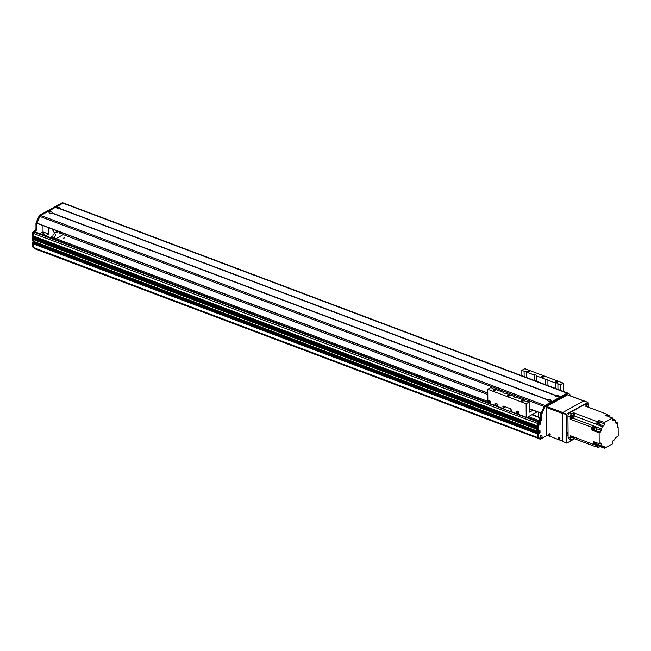 <?xml version="1.0" encoding="UTF-8"?>
<svg xmlns="http://www.w3.org/2000/svg" width="651" height="651" viewBox="0 0 651 651"><rect width="100%" height="100%" fill="white"/><g stroke="black" fill="none" stroke-linecap="round" stroke-linejoin="round"><path stroke-width="0.98" d="M539.956 437.163L540.647 436.072M51.51 236.931L487.843 401.374M528.417 416.656L538.678 420.53M539.866 439.002L35.512 249.032L33.958 247.73A50.664 28.937 -69.4 0 1 33.453 243.995L33.901 242.644M33.543 242.489L34.381 242.807L34.951 242.042M33.453 243.979L537.702 434.005L537.807 432.801L539.061 433.371L540.029 432.663L539.964 430.474L538.564 431.678L33.486 241.334L33.714 239.299L537.661 429.221L33.714 239.299M33.73 239.308A0.781 0.448 110.6 0 0 34.43 238.689M33.445 238.315L537.661 428.334L33.445 238.315L33.404 237.29L537.653 426.966L33.697 237.054M33.722 237.062A0.781 0.448 110.6 0 0 34.413 236.435M33.429 236.069L537.645 426.088L33.429 236.069L33.38 233.432A1.082 0.618 -69.4 0 1 34.072 232.081L34.413 231.886A1.448 0.83 -69.4 0 1 34.934 231.821L487.851 402.505M487.794 394.604L63.245 234.612M63.603 238.103L64.823 237.835L63.603 238.103M539.166 423.158L538.906 422.637M537.677 426.096L537.628 423.459A1.082 0.618 -69.4 0 1 537.978 422.409M537.685 428.35L537.718 427.186M63.472 203.031L62.716 202.746A1.807 1.033 -69.4 0 0 62.065 202.835L39.914 215.139A1.807 1.033 -69.4 0 0 39.06 216.148A72.383 41.347 -69.4 0 0 36.187 222.675A1.807 1.033 -69.4 0 0 35.968 223.757L36 228.289A1.807 1.033 110.6 0 1 34.853 230.544L33.697 231.186A1.807 1.033 -69.4 0 0 32.648 232.716L32.566 233.449L33.38 233.75L33.437 241.228L32.656 241.025L537.677 431.263L537.734 429.432M539.199 431.963L539.191 430.872L539.199 432.354L538.621 432.834L539.199 431.963L34.951 241.936M538.084 432.646L537.693 433.029L538.523 433.346L32.615 242.685L33.876 242.611L538.084 432.646M539.76 439.067L538.206 437.765M538.678 421.588A1.196 0.545 179.6 0 1 538.637 421.449A1.196 0.545 179.6 0 1 539.915 420.896M538.605 423.248L539.085 423.427M537.466 421.205L540.908 419.578M540.599 419.464L540.55 413.092M52.845 236.354A1.994 1.139 -69.4 0 1 53.512 234.417A1.994 1.139 -69.4 0 1 54.822 233.782A1.994 1.139 -69.4 0 1 55.18 236.044A1.994 1.139 -69.4 0 1 53.415 237.509A1.994 1.139 -69.4 0 1 52.845 236.354M61.821 232.676A1.994 1.139 -69.4 0 1 60.25 233.709A1.994 1.139 -69.4 0 1 59.68 232.553A1.994 1.139 -69.4 0 1 59.754 231.902M50.298 237.607L51.746 237.021M56.01 238.632L63.359 234.547L63.35 233.253M57.866 231.186A8.056 4.598 -69.4 0 1 56.417 232.285A8.056 4.598 -69.4 0 1 56.1 232.448M54.269 232.383A7.6 4.337 110.6 0 0 57.548 231.064M58.077 231.268A7.6 4.337 -69.4 0 1 54.513 232.529M58.663 231.487A7.6 4.337 -69.4 0 1 54.798 232.659A7.6 4.337 -69.4 0 1 52.674 229.233M53.016 230.657A7.6 4.337 110.6 0 0 54.212 229.811M52.837 230.104A6.876 3.93 110.6 0 0 53.659 229.6M42.299 234.596A1.196 0.545 179.6 0 1 42.177 234.352A1.196 0.545 179.6 0 1 43.365 233.799A1.196 0.545 179.6 0 1 44.561 234.336A1.196 0.545 179.6 0 1 43.047 234.873M48.54 227.671L48.581 234.043L45.448 235.784M39.89 233.685L43.023 231.943L48.581 234.043M43.023 231.943L42.982 225.58M594.672 431.117L595.689 430.555L600.132 432.231L599.115 432.793L594.672 431.117L594.648 428.399A166.477 95.087 -69.4 0 1 596.593 427.105L601.044 428.781A166.477 95.087 -69.4 0 1 601.076 428.757A1.994 1.139 110.6 0 0 602.248 426.568L596.821 424.525A1.994 1.139 110.6 0 0 596.829 424.411L574.174 415.875A166.477 95.087 110.6 0 1 574.312 413.035L573.482 412.718A166.477 95.087 110.6 0 0 573.393 414.427A2.352 1.343 -69.4 0 1 573.149 417.031A2.352 1.343 -69.4 0 1 571.375 418.381L572.213 418.699A166.477 95.087 110.6 0 0 571.025 419.496L591.873 427.349L591.873 428.212A1.375 0.789 110.6 0 0 591.881 429.033L591.889 430.075L592.801 429.562M574.174 415.875A1.994 1.139 -69.4 0 1 573.002 418.178A166.477 95.087 110.6 0 0 571.025 419.488L570.186 419.179L570.17 416.819A2.531 1.448 -69.4 0 1 571.781 413.67L569.552 412.832L584.85 404.328A2.531 1.448 110.6 0 1 585.762 404.206L587.983 405.044A2.531 1.448 -69.4 0 1 588.707 406.517L588.716 407.371M596.829 424.411A166.477 95.087 -69.4 0 1 596.967 421.571L574.312 413.035A166.477 95.087 110.6 0 0 574.231 414.744L573.393 414.427M587.983 405.044A2.531 1.448 -69.4 0 0 587.072 405.166L585.371 406.11L607.058 414.28L606.431 414.63A1.375 0.789 110.6 0 0 606.138 414.72A1.375 0.789 110.6 0 0 605.845 414.956L605.096 415.371L607.041 416.103L609.002 415.012L609.832 415.33L607.871 416.42L612.322 418.097L604.462 422.458L604.478 423.874A1.627 0.928 110.6 0 1 603.444 425.9L602.248 426.568M574.385 437.22A166.477 95.087 110.6 0 0 574.491 438.766L595.34 446.619L595.909 446.301M573.555 436.911A166.477 95.087 110.6 0 0 573.661 438.448L571.96 439.392A2.531 1.448 -69.4 0 1 571.049 439.515A2.531 1.448 -69.4 0 1 570.317 438.042L570.3 435.682L593.793 444.535L593.769 441.655L599.189 443.697L600.214 443.128A1.627 0.928 110.6 0 1 600.8 443.054A1.627 0.928 110.6 0 1 601.264 443.998L601.28 445.658L595.877 443.624M609.938 416.868L612.217 418.056M612.322 418.821L614.454 419.626A166.477 95.087 -69.4 0 1 614.454 419.675A1.994 1.139 110.6 0 0 615.024 420.709A1.994 1.139 110.6 0 0 615.569 420.692L615.586 422.353A1.627 0.928 110.6 0 0 616.049 423.296A1.627 0.928 110.6 0 0 616.635 423.223L617.653 422.654L615.577 421.872M617.653 422.654L617.685 427.316L618.149 427.056L617.685 426.885M618.149 427.056L618.214 435.869L617.75 436.276A166.477 95.087 -69.4 0 1 615.773 437.594A1.994 1.139 110.6 0 0 614.601 439.783L613.405 440.442A1.627 0.928 110.6 0 0 612.371 442.477L612.388 443.884L604.527 448.254L600.084 446.578L598.123 447.668A166.477 95.087 -69.4 0 1 597.952 445.048L602.395 446.724A166.477 95.087 -69.4 0 1 602.395 446.676A1.994 1.139 110.6 0 0 601.825 445.642A1.994 1.139 110.6 0 0 601.28 445.658M573.661 438.448L574.491 438.766M595.34 446.619A166.477 95.087 -69.4 0 1 595.169 443.99L595.722 444.202A166.477 95.087 110.6 0 0 595.722 444.21L597.113 444.739A166.477 95.087 110.6 0 0 597.284 447.351L598.123 447.668M596.365 446.358A1.375 0.789 -69.4 0 1 596.039 446.35A1.375 0.789 -69.4 0 1 596.023 444.324M595.746 444.218A1.375 0.789 110.6 0 0 595.763 446.244A1.375 0.789 110.6 0 0 595.909 446.277M595.421 443.811A166.477 95.087 -69.4 0 1 593.793 444.535M571.049 439.515L568.828 438.676A2.531 1.448 110.6 0 1 568.095 437.203L567.949 415.981L570.17 416.819M599.115 432.793L599.189 443.697M591.889 430.075L593.834 430.807L593.818 428.081L594.648 428.399M592.825 429.554A1.375 0.789 -69.4 0 1 592.5 429.554A1.375 0.789 -69.4 0 1 592.255 427.984A1.375 0.789 -69.4 0 1 593.468 426.975A1.375 0.789 -69.4 0 1 593.72 427.186M593.321 426.95A1.375 0.789 110.6 0 0 593.191 426.869A1.375 0.789 110.6 0 0 591.873 428.212M591.881 429.033A1.375 0.789 110.6 0 0 592.223 429.448A1.375 0.789 110.6 0 0 592.369 429.473M593.834 427.227L593.826 426.047L594.379 426.259A166.477 95.087 110.6 0 0 594.371 426.267L595.763 426.787A166.477 95.087 110.6 0 0 593.818 428.081M591.873 427.349A166.477 95.087 -69.4 0 1 593.826 426.047M573.482 412.718L571.781 413.67M596.967 421.571L599.042 420.416L604.462 422.458M605.755 415.623A1.375 0.789 -69.4 0 1 606.415 414.825A1.375 0.789 -69.4 0 1 606.911 414.76A1.375 0.789 -69.4 0 1 607.155 414.972M605.845 414.956A1.375 0.789 110.6 0 0 605.471 415.517M607.058 414.28A166.477 95.087 -69.4 0 1 607.098 414.89M606.537 415.916A1.269 0.724 -69.4 0 1 607.595 415.135L606.87 414.866A1.269 0.724 110.6 0 0 605.812 415.639M607.595 415.135A1.269 0.724 -69.4 0 1 607.928 415.607M609.832 415.33A166.477 95.087 -69.4 0 1 609.963 417.21M615.569 420.692L614.625 420.334M611.81 417.901A166.477 95.087 -69.4 0 1 612.217 417.73M614.454 419.626L613.266 420.286A1.448 0.83 110.6 0 1 612.746 420.351A1.448 0.83 110.6 0 1 612.331 419.513L612.322 418.097M601.044 428.781L601.052 430.425L596.609 428.749A1.448 0.83 -69.4 0 1 595.689 430.555M600.132 432.231A1.448 0.83 110.6 0 0 601.052 430.425M602.395 446.724L603.583 446.065A1.448 0.83 110.6 0 1 604.104 446A1.448 0.83 110.6 0 1 604.519 446.838L604.527 448.254M592.443 430.278L593.403 429.75L592.443 430.278M594.379 427.536L594.371 426.267M618.198 433.265L618.173 430.62M600.084 446.578L600.076 445.854M594.501 443.567A1.082 0.618 -69.4 0 1 594.428 443.543A1.082 0.618 -69.4 0 1 594.444 441.907M594.591 441.964A1.066 0.61 110.6 0 0 594.575 443.583A1.066 0.61 110.6 0 0 594.672 443.6A1.082 0.618 -69.4 0 1 594.566 443.6A1.082 0.618 -69.4 0 1 594.583 441.956M594.998 443.665A1.066 0.61 -69.4 0 1 594.77 443.656A1.066 0.61 -69.4 0 1 594.786 442.037M594.827 442.053A0.993 0.57 110.6 0 0 594.794 443.583L595.348 443.795A0.993 0.57 -69.4 0 1 595.388 442.265M596.332 442.615A0.993 0.57 -69.4 0 1 595.706 443.746A0.993 0.57 -69.4 0 1 595.348 443.795M596.609 428.749L596.593 427.105M596.821 424.525L598.025 423.858L603.444 425.9M599.042 420.416L599.05 421.758M597.699 423.459A1.082 0.618 -69.4 0 1 597.626 423.443A1.082 0.618 -69.4 0 1 597.341 422.515A1.082 0.618 -69.4 0 1 598.009 421.457A1.082 0.618 -69.4 0 1 598.391 421.409A1.082 0.618 -69.4 0 1 598.464 421.441M598.147 421.514A1.082 0.618 -69.4 0 1 598.538 421.466A1.082 0.618 -69.4 0 1 598.635 421.522A1.066 0.61 110.6 0 0 598.529 421.482A1.066 0.61 110.6 0 0 597.577 422.263A1.066 0.61 110.6 0 0 597.773 423.475A1.082 0.618 -69.4 0 1 597.488 422.564A1.082 0.618 -69.4 0 1 598.147 421.514M598.204 423.557A1.066 0.61 -69.4 0 1 597.968 423.549A1.066 0.61 -69.4 0 1 597.773 422.336A1.066 0.61 -69.4 0 1 598.725 421.555A1.066 0.61 -69.4 0 1 598.904 421.702M599.254 421.832L598.7 421.62A0.993 0.57 110.6 0 0 597.813 422.353A0.993 0.57 110.6 0 0 597.992 423.484L598.554 423.695A0.993 0.57 -69.4 0 1 598.367 422.564A0.993 0.57 -69.4 0 1 599.254 421.832A0.993 0.57 -69.4 0 1 599.514 422.678A0.993 0.57 -69.4 0 1 598.904 423.646A0.993 0.57 -69.4 0 1 598.554 423.695M607.668 415.167L608.294 415.411M571.375 418.381A166.477 95.087 110.6 0 0 570.186 419.179M572.831 415.72A1.196 0.684 110.6 0 0 572.489 415.029A1.196 0.684 110.6 0 0 571.432 415.908A1.196 0.684 110.6 0 0 571.651 417.258A1.196 0.684 110.6 0 0 572.432 416.884A1.196 0.684 110.6 0 0 572.831 415.72M569.552 412.832A2.531 1.448 110.6 0 0 567.949 415.981M571.651 436.194A1.196 0.684 110.6 0 0 571.79 437.724A1.196 0.684 110.6 0 0 572.913 436.666M594.16 427.349L593.435 427.08A1.269 0.724 110.6 0 0 592.312 428.008A1.269 0.724 110.6 0 0 592.54 429.448L593.264 429.725A1.269 0.724 -69.4 0 1 593.028 428.285A1.269 0.724 -69.4 0 1 594.16 427.349A1.269 0.724 -69.4 0 1 594.444 427.658M593.826 429.595A1.269 0.724 -69.4 0 1 593.72 429.66A1.269 0.724 -69.4 0 1 593.264 429.725M596.088 444.348A1.269 0.724 110.6 0 0 596.08 446.252L596.804 446.521A1.269 0.724 -69.4 0 1 596.812 444.625M597.227 446.48A1.269 0.724 -69.4 0 1 596.804 446.521M488.844 400.642A1.627 1.107 -119.1 0 0 488.592 402.123A1.627 1.107 -119.1 0 0 489.755 403.441A1.627 1.107 -119.1 0 0 490.415 403.474M489.536 403.563L488.95 403.189A1.627 1.107 60.9 0 1 488.722 400.699A1.627 1.107 60.9 0 1 490.48 401.586A1.627 1.107 60.9 0 1 490.301 403.547A1.627 1.107 60.9 0 1 490.097 403.628L489.536 403.563M489.739 401.203A0.887 0.602 -119.1 0 0 489.218 402.285A0.887 0.602 -119.1 0 0 490.39 401.976A0.887 0.602 -119.1 0 0 489.739 401.203M495.655 403.213A1.627 1.107 -119.1 0 0 495.403 404.686A1.627 1.107 -119.1 0 0 496.567 406.004A1.627 1.107 -119.1 0 0 497.226 406.037M496.347 406.126L495.761 405.76A1.627 1.107 60.9 0 1 495.533 403.262A1.627 1.107 60.9 0 1 497.291 404.149A1.627 1.107 60.9 0 1 497.112 406.11A1.627 1.107 60.9 0 1 496.908 406.191L496.347 406.126M496.55 403.766A0.887 0.602 -119.1 0 0 496.021 404.857A0.887 0.602 -119.1 0 0 497.201 404.54A0.887 0.602 -119.1 0 0 496.55 403.766M517.057 411.277A1.627 1.107 -119.1 0 0 516.813 412.75A1.627 1.107 -119.1 0 0 517.968 414.077A1.627 1.107 -119.1 0 0 518.627 414.101M517.748 414.191L517.163 413.824A1.627 1.107 60.9 0 1 516.935 411.334A1.627 1.107 60.9 0 1 518.692 412.213A1.627 1.107 60.9 0 1 518.522 414.182A1.627 1.107 60.9 0 1 518.31 414.256L517.748 414.191M517.952 411.839A0.887 0.602 -119.1 0 0 517.431 412.921A0.887 0.602 -119.1 0 0 518.603 412.604A0.887 0.602 -119.1 0 0 517.952 411.839M502.865 408.437L503.223 406.623L503.239 408.861A0.724 0.415 -69.4 0 1 502.865 408.437L496.908 406.191M517.163 413.824L511.206 411.578L511.19 409.975A1.082 0.741 -119.1 0 0 510.351 408.69L503.679 406.175A1.082 0.741 -119.1 0 0 502.857 406.826M526.122 403.726L487.762 389.274L490.773 387.597L493.051 388.46A1.717 0.789 -0.4 0 0 492.994 388.663A1.717 0.789 -0.4 0 0 495.444 389.363L503.052 392.227A1.717 0.789 -0.4 0 0 502.995 392.431A1.717 0.789 -0.4 0 0 505.453 393.131L514.453 396.524A1.717 0.789 -0.4 0 0 514.396 396.728A1.717 0.789 -0.4 0 0 516.845 397.427L524.462 400.292A1.717 0.789 -0.4 0 0 524.405 400.503A1.717 0.789 -0.4 0 0 526.854 401.195L529.133 402.058L526.122 403.726L526.211 417.234A0.724 0.415 110.6 0 0 526.683 417.625L537.148 411.806M488.323 403.164A0.724 0.415 -69.4 0 1 487.851 402.782L487.762 389.274M509.139 395.279A1.082 0.496 -0.4 0 0 507.983 395.214A1.082 0.496 -0.4 0 0 507.357 395.67A1.082 0.496 -0.4 0 0 508.447 396.166A1.082 0.496 -0.4 0 0 509.53 395.653A1.082 0.496 -0.4 0 0 509.139 395.279M495.118 390.112A0.887 0.407 -0.4 0 0 494.166 390.063A0.887 0.407 -0.4 0 0 493.661 390.429A0.887 0.407 -0.4 0 0 494.548 390.836A0.887 0.407 -0.4 0 0 495.435 390.421A0.887 0.407 -0.4 0 0 495.118 390.112M522.916 400.585A0.887 0.407 -0.4 0 0 521.964 400.536A0.887 0.407 -0.4 0 0 521.451 400.91A0.887 0.407 -0.4 0 0 522.346 401.309A0.887 0.407 -0.4 0 0 523.233 400.894A0.887 0.407 -0.4 0 0 522.916 400.585M524.104 371.2L521.825 370.346L524.836 368.669L563.196 383.122L560.185 384.798L557.907 383.944A1.717 0.789 -0.4 0 0 557.964 383.732A1.717 0.789 -0.4 0 0 557.346 383.138A1.717 0.789 -0.4 0 0 555.515 383.04L547.898 380.168A1.717 0.789 -0.4 0 0 547.955 379.964A1.717 0.789 -0.4 0 0 547.336 379.362A1.717 0.789 -0.4 0 0 545.505 379.264L536.505 375.879A1.717 0.789 -0.4 0 0 536.562 375.668A1.717 0.789 -0.4 0 0 535.944 375.074A1.717 0.789 -0.4 0 0 534.105 374.976L526.496 372.103A1.717 0.789 -0.4 0 0 526.553 371.9A1.717 0.789 -0.4 0 0 525.935 371.298A1.717 0.789 -0.4 0 0 524.104 371.2L524.136 376.628M543.203 376.351A1.082 0.496 -0.4 0 0 542.047 376.286A1.082 0.496 -0.4 0 0 541.429 376.742A1.082 0.496 -0.4 0 0 542.511 377.23A1.082 0.496 -0.4 0 0 543.593 376.726A1.082 0.496 -0.4 0 0 543.203 376.351M556.979 381.657A0.887 0.407 -0.4 0 0 556.027 381.608A0.887 0.407 -0.4 0 0 555.523 381.982A0.887 0.407 -0.4 0 0 556.41 382.381A0.887 0.407 -0.4 0 0 557.297 381.966A0.887 0.407 -0.4 0 0 556.979 381.657M529.182 371.184A0.887 0.407 -0.4 0 0 528.23 371.127A0.887 0.407 -0.4 0 0 527.725 371.501A0.887 0.407 -0.4 0 0 528.612 371.908A0.887 0.407 -0.4 0 0 529.499 371.493A0.887 0.407 -0.4 0 0 529.182 371.184M526.496 372.103L526.537 377.531M521.866 375.773L521.825 370.346M563.253 391.373L563.196 383.122M557.907 383.944L557.948 389.371M560.185 384.798L560.226 390.234M493.051 388.46L493.051 388.867M532.99 410.244L529.67 412.091A0.724 0.415 -69.4 0 1 529.198 411.701L529.133 402.058M538.629 412.368L538.662 416.941L539.476 417.617L539.492 420.074M503.052 392.227L503.06 392.643M514.453 396.524L514.453 396.931M511.206 411.578A0.724 0.415 110.6 0 0 511.58 412.002M503.369 406.134A1.082 0.741 -119.1 0 0 503.223 406.623M511.287 411.896L503.239 408.861M504.615 406.948L504.899 407.982L504.615 406.948M510.172 409.04L510.457 410.073L510.172 409.04M524.462 400.292L524.462 400.707M547.898 380.168L547.939 385.604M545.546 384.7L545.505 379.264M536.505 375.879L536.538 381.307M534.145 380.404L534.105 374.976M555.547 388.468L555.515 383.04M539.476 417.617L531.859 414.744M538.662 416.941L532.249 414.524M538.523 433.346L538.532 434.648A50.664 28.937 110.6 0 0 538.751 437.708L540.354 439.181L539.524 438.872L537.913 437.391A50.664 28.937 -69.4 0 1 537.702 434.339L537.693 433.029L33.445 243.002L33.453 244.312A50.664 28.937 110.6 0 0 33.673 247.364L35.276 248.845L32.835 247.046A50.664 28.937 -69.4 0 1 32.623 243.995L32.615 242.685M538.149 432.671L33.876 242.611M538.564 431.678L537.677 431.263L537.628 423.785A1.807 1.033 -69.4 0 1 538.776 421.531L539.931 420.888A1.807 1.033 110.6 0 0 541.079 418.634L541.046 414.101A1.807 1.033 -69.4 0 1 541.266 413.011A72.383 41.347 -69.4 0 1 544.138 406.493A1.807 1.033 -69.4 0 1 544.993 405.483L567.143 393.171A1.807 1.033 -69.4 0 1 567.794 393.09A1.807 1.033 110.6 0 0 567.151 393.171L560.104 397.118M538.483 423.98A0.814 0.464 110.6 0 0 539.044 422.499M539.98 437.358A0.814 0.464 110.6 0 0 540.533 435.877M538.532 434.648L537.702 434.339M571.228 396.15A72.383 41.347 110.6 0 0 568.844 393.538A1.807 1.033 110.6 0 0 568.624 393.407A1.807 1.033 110.6 0 0 567.981 393.489L545.823 405.801A1.807 1.033 110.6 0 0 544.968 406.81A72.383 41.347 110.6 0 0 542.104 413.328A1.807 1.033 110.6 0 0 541.884 414.41L541.917 418.951A1.807 1.033 -69.4 0 1 540.769 421.205L539.606 421.848A1.807 1.033 110.6 0 0 538.564 423.37A1.644 0.944 -69.4 0 1 539.305 422.182A1.644 0.944 -69.4 0 1 540.533 422.67A1.644 0.944 -69.4 0 1 539.72 424.834A1.644 0.944 -69.4 0 1 538.475 424.395A1.644 0.944 -69.4 0 1 538.458 424.314L538.515 431.572M538.458 424.314L538.564 423.37M540.354 439.181L545.758 436.186A1.082 0.618 -69.4 0 0 546.401 435.21M539.939 437.48A1.644 0.944 -69.4 0 1 540.794 435.56A1.644 0.944 -69.4 0 1 542.023 436.048A1.644 0.944 -69.4 0 1 541.209 438.213A1.644 0.944 -69.4 0 1 539.964 437.773A1.644 0.944 -69.4 0 1 539.939 437.48M539.939 437.326A0.814 0.464 110.6 0 0 540.485 435.877M538.45 423.947A0.814 0.464 110.6 0 0 538.995 422.499M541.193 413.222L541.217 413.141A72.383 41.347 110.6 0 1 544.13 406.493A1.807 1.033 110.6 0 1 544.985 405.492L552.024 401.594L550.453 401.024A1.644 0.757 179.6 0 1 548.297 401.057A1.644 0.757 179.6 0 1 547.939 400.87A1.644 0.757 179.6 0 1 547.947 400.08L51.771 213.089A1.644 0.757 179.6 0 1 49.606 213.121A1.644 0.757 179.6 0 1 49.256 212.942A1.644 0.757 179.6 0 1 49.264 212.145L49.557 211.99A1.644 0.757 179.6 0 1 51.706 211.949A1.644 0.757 179.6 0 1 52.072 212.918A1.644 0.757 179.6 0 1 52.064 212.934L51.787 213.121M51.462 213.194L49.875 213.202M47.735 211.575L49.33 212.153L47.735 211.575L40.736 215.465A1.807 1.033 -69.4 0 0 39.882 216.466A72.383 41.347 -69.4 0 0 36.969 223.106L487.786 393.171M550.152 401.13L548.557 401.138M548.02 400.088L548.24 399.917A1.644 0.757 179.6 0 1 550.388 399.885A1.644 0.757 179.6 0 1 550.762 400.853A1.644 0.757 179.6 0 1 550.746 400.861L550.477 401.057M552.007 401.586L550.453 401.024L551.983 401.602M558.338 396.646A1.644 0.757 179.6 0 1 556.174 396.679A1.644 0.757 179.6 0 1 555.816 396.492A1.644 0.757 179.6 0 1 555.832 395.702L556.117 395.539A1.644 0.757 179.6 0 1 558.273 395.507A1.644 0.757 179.6 0 1 558.639 396.475A1.644 0.757 179.6 0 1 558.623 396.483L559.86 397.224L552.219 401.496M558.029 396.752L556.434 396.76M59.68 208.702L555.873 395.702L59.648 208.711A1.644 0.757 179.6 0 1 57.483 208.743A1.644 0.757 179.6 0 1 57.133 208.556A1.644 0.757 179.6 0 1 57.142 207.767L57.434 207.604A1.644 0.757 179.6 0 1 59.583 207.571A1.644 0.757 179.6 0 1 59.957 208.54A1.644 0.757 179.6 0 1 59.941 208.556L555.897 395.71M59.339 208.816L57.752 208.825M47.905 211.616L55.62 207.197L57.215 207.775M55.62 207.197L57.174 207.759M55.783 207.238L62.903 203.145A1.807 1.033 -69.4 0 1 63.554 203.055L567.802 393.082A1.807 1.033 110.6 0 1 567.884 393.123M34.007 242.237L34.121 241.57M32.656 241.025L33.445 241.285M32.599 240.919L32.566 233.449M32.623 243.995L33.453 244.312M567.981 393.489L62.903 203.145L40.744 215.457A1.807 1.033 110.6 0 0 40.736 215.465L544.985 405.492M36.952 223.195A1.807 1.033 110.6 0 0 36.806 224.066L36.838 228.607A1.807 1.033 -69.4 0 1 35.691 230.861L34.527 231.504A1.807 1.033 110.6 0 0 33.738 232.383M559.966 438.554L559.396 437.537M550.233 434.892L549.672 433.875M562.513 412.661L562.277 413.108L566.313 414.63L566.541 414.182L562.513 412.661L583.825 400.813L587.861 402.334L566.541 414.182M566.313 414.63L566.508 442.932L562.48 441.411L566.508 442.932M566.744 443.119L574.548 438.782M588.113 405.109L587.861 402.334M568.087 435.731A1.994 1.139 -69.4 0 1 567.607 435.722A1.994 1.139 -69.4 0 1 567.029 434.567A1.994 1.139 -69.4 0 1 568.063 432.248M571.488 439.555A1.994 1.139 -69.4 0 1 570.309 440.027A1.994 1.139 -69.4 0 1 569.739 439.018M562.277 413.108L562.48 441.411M567.045 434.25A1.994 1.139 110.6 0 0 567.615 432.744M549.371 433.769A0.903 0.618 -119.1 0 0 550.168 435.193M548.842 434.347A0.903 0.618 60.9 0 1 550.079 434.315A0.903 0.618 60.9 0 1 549.241 435.226A0.903 0.618 60.9 0 1 548.842 434.347M559.103 437.431A0.903 0.618 -119.1 0 0 559.893 438.864M558.574 438.017A0.903 0.618 60.9 0 1 559.803 437.977A0.903 0.618 60.9 0 1 558.973 438.888A0.903 0.618 60.9 0 1 558.574 438.017M562.472 441.093L546.352 435.014L546.156 407.355L562.285 413.434L562.472 441.093M583.597 400.943L562.741 412.531L546.62 406.46L567.477 394.864L583.597 400.943A0.724 0.415 -69.4 0 1 583.857 400.91M546.62 406.46A0.724 0.415 110.6 0 0 546.156 407.355M567.908 395.027A0.724 0.415 110.6 0 0 567.477 394.864M34.837 242.131L539.085 432.158M34.837 242.449L539.085 432.484M34.885 242.042L539.126 432.069M34.902 242.026L539.15 432.052M33.551 241.326L537.685 431.312M33.421 239.544L537.669 429.57M33.494 239.405L537.669 429.408M33.673 239.308L537.661 429.237M33.413 238.258L537.661 428.285M33.404 237.29L537.653 427.316M33.478 237.159L537.653 427.162M33.657 237.054L537.653 426.991M33.396 236.004L537.645 426.031M33.38 233.432L537.628 423.459M34.072 232.081L487.965 403.14M503.182 408.869L511.32 411.937M526.537 417.673L538.198 422.068M34.413 231.886L488.95 403.189M526.919 417.494L538.401 421.824M34.772 242.587L539.012 432.614M33.453 243.995L537.702 434.022M33.958 247.73L538.157 437.741M33.982 247.771L538.222 437.798M602.395 446.676L595.136 443.941M568.095 437.203L570.317 438.042M601.076 428.757L573.002 418.178M587.072 405.166L584.85 404.328M616.635 423.223L615.667 422.857M613.266 420.286L612.404 419.96M603.135 446.317L604.519 446.838M599.709 443.412L601.264 443.998M599.425 421.978L604.478 423.874M495.761 405.76L490.097 403.628M526.211 417.234L518.31 414.256M529.67 412.091L529.239 411.928M537.799 431.353L538.523 431.629M538.45 424.094L537.628 423.785M539.606 421.848L538.776 421.531M540.769 421.205L539.931 420.888M541.079 418.634L541.917 418.951M540.029 432.663L539.199 432.354M539.915 432.891L539.085 432.573M538.751 437.708L537.913 437.391M538.857 437.944L538.019 437.635M545.823 405.801L544.993 405.483M544.968 406.81L544.138 406.493M542.104 413.328L541.266 413.011M541.884 414.41L541.046 414.101M49.525 212.047L47.979 211.469M552.194 401.48L550.681 400.91M49.557 211.99L48.028 211.412M552.276 401.439L550.746 400.861M57.402 207.669L55.856 207.091M556.084 395.605L59.876 208.605M57.434 207.604L55.905 207.034M556.117 395.539L59.941 208.556M560.153 397.061L558.623 396.483M560.072 397.102L558.558 396.532M559.884 397.208L558.363 396.638L559.884 397.208M548.24 399.917L52.064 212.934M548.207 399.983L51.99 212.983M544.13 406.493L39.06 216.148M541.217 413.141L529.182 408.6M487.786 393.001L36.969 223.106M541.168 413.287L529.182 408.771L541.16 413.32M32.941 247.29L33.779 247.608M32.835 247.046L33.673 247.364M34.121 242.009L34.837 242.278M33.697 231.186L34.527 231.504M34.853 230.544L35.691 230.861M36 228.289L36.838 228.607M35.968 223.757L36.806 224.066M36.187 222.675L37.017 222.984M39.914 215.139L40.744 215.457M62.065 202.835L62.903 203.145M538.613 421.636L527.204 417.332M488.063 403.197L503.068 408.861M511.409 412.002L526.423 417.657M538.955 432.956L538.125 432.646M568.624 393.407L567.794 393.09M49.313 212.145L47.775 211.567M57.19 207.767L55.652 207.189M487.786 393.204L37.001 223.326M583.735 400.861L567.737 394.832"/></g></svg>
